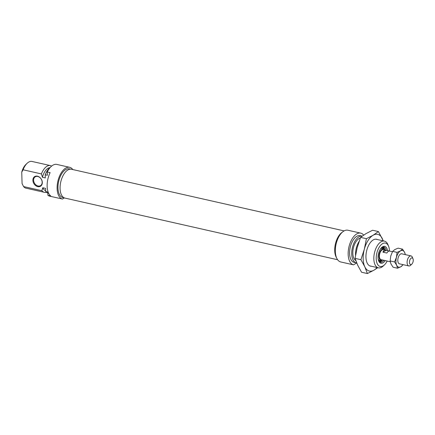 <?xml version="1.0" encoding="UTF-8"?>
<svg xmlns="http://www.w3.org/2000/svg" width="435" height="435" viewBox="0 0 435 435"><rect width="100%" height="100%" fill="white"/><g stroke="black" fill="none" stroke-linecap="round" stroke-linejoin="round"><path stroke-width="0.65" d="M70.813 169.166L69.344 168.834A14.719 7.651 102.7 0 0 57.975 188.018A14.719 7.651 102.7 0 0 62.852 197.55L64.32 197.881M32.897 180.335A5.65 4.334 59.3 0 1 37.459 176.17A5.65 4.334 59.3 0 1 42.309 182.461A5.65 4.334 59.3 0 1 37.747 186.626A5.65 4.334 59.3 0 1 32.897 180.335M42.168 182.2A5.133 3.937 -120.7 0 0 39.71 177.431A5.133 3.937 -120.7 0 0 35.262 176.817A5.133 3.937 -120.7 0 0 33.609 180.264A5.133 3.937 -120.7 0 0 36.061 185.027A5.133 3.937 -120.7 0 0 40.509 185.647A5.133 3.937 -120.7 0 0 42.168 182.2M72.797 169.552A16.264 8.45 102.7 0 0 69.687 167.328A16.264 8.45 102.7 0 0 57.121 188.524A16.264 8.45 102.7 0 0 62.466 199.045L49.628 196.142A16.264 8.45 102.7 0 1 47.915 195.326L47.823 192.042L45.686 191.558L45.599 188.409L42.744 187.762L41.885 190.699L23.572 186.561A13.697 7.112 102.7 0 0 25.986 188.165L44.299 192.303A13.697 7.112 102.7 0 0 46.317 192.221M47.915 195.326L50.77 195.973A16.264 8.45 -77.3 0 1 47.138 186.267A16.264 8.45 -77.3 0 1 50.117 172.63L47.263 171.983A16.264 8.45 102.7 0 1 56.844 164.425L69.687 167.328M51.591 166.121A13.697 7.112 102.7 0 0 50.34 165.588L32.027 161.45A13.697 7.112 102.7 0 0 27.182 163.245A13.697 7.112 102.7 0 0 23.104 169.786L41.417 173.929L42.451 177.29A11.729 6.09 -77.3 0 1 50.003 167.649M50.34 165.588A13.697 7.112 102.7 0 0 41.417 173.929M41.885 190.699A13.697 7.112 102.7 0 0 44.299 192.303M23.104 169.786L21.75 172.135L22.071 183.565L23.572 186.561M42.451 177.29L45.305 177.937L45.218 174.788L47.355 175.272L47.263 171.983M45.218 174.788A13.697 7.112 -77.3 0 1 50.172 167.518M47.855 193.096A13.697 7.112 -77.3 0 1 45.686 191.558M21.75 172.135A11.984 6.226 -77.3 0 1 25.986 164.37L27.182 163.245M64.38 197.909L62.466 199.045M45.659 190.59A11.729 6.09 -77.3 0 1 42.744 187.762M385.241 260.57A8.646 4.491 -77.3 0 1 378.651 260.891A8.646 4.491 -77.3 0 1 378.053 257.634A8.646 4.491 -77.3 0 1 381.674 247.504A8.646 4.491 -77.3 0 1 387.487 250.631M386.22 250.348A7.786 4.045 102.7 0 0 383.833 247.042A7.786 4.045 102.7 0 0 381.37 247.809M389.445 251.049A11.984 6.226 102.7 0 0 389.439 250.87A11.984 6.226 102.7 0 0 388.618 246.357A11.984 6.226 102.7 0 0 381.017 244.894A11.984 6.226 102.7 0 0 376.21 258.727A11.984 6.226 102.7 0 0 384.42 264.915A11.984 6.226 102.7 0 0 387.188 261.033M384.42 264.915L383.219 266.035A13.697 7.112 -77.3 0 1 378.379 267.835A13.697 7.112 -77.3 0 1 373.839 258.966A13.697 7.112 -77.3 0 1 384.42 241.12A13.697 7.112 -77.3 0 1 388.015 244.823L388.618 246.357M355.547 255.307A13.697 7.112 -77.3 0 1 355.525 254.828A13.697 7.112 -77.3 0 1 359.065 241.496M360.316 238.065A11.729 6.09 102.7 0 0 352.812 253.322A11.729 6.09 102.7 0 0 355.781 260.554M360.735 233.133A16.264 8.45 -77.3 0 0 348.169 254.323A16.264 8.45 -77.3 0 0 353.514 264.844L340.67 261.941A16.264 8.45 -77.3 0 1 335.331 251.425A16.264 8.45 -77.3 0 1 347.891 230.229L360.735 233.133A16.264 8.45 -77.3 0 1 363.655 235.101M356.265 262.832L354.128 262.354A13.697 7.112 102.7 0 1 349.588 253.485A13.697 7.112 102.7 0 1 360.164 235.634L362.23 236.102A13.697 7.112 102.7 0 0 351.725 253.969A13.697 7.112 102.7 0 0 356.265 262.832A13.697 7.112 102.7 0 0 356.673 262.903M353.514 264.844L356.695 262.952M378.504 260.489A7.786 4.045 102.7 0 0 380.397 262.234A7.786 4.045 102.7 0 0 383.974 260.282M384.888 250A5.932 3.083 102.7 0 0 384.04 249.076A5.932 3.083 102.7 0 0 380.179 251.425A5.932 3.083 102.7 0 0 379.206 258.287A5.932 3.083 102.7 0 0 381.457 260.489A5.932 3.083 102.7 0 0 382.626 260.021M392.462 251.713L389.668 251.082A5.133 2.67 102.7 0 0 386.856 253.061L382.985 252.186C383.458 250.397 384.507 249.777 386.122 250.321L383.387 249.663A5.133 2.67 102.7 0 0 380.282 252.213A5.133 2.67 102.7 0 0 379.614 257.803A5.133 2.67 102.7 0 0 381.125 259.679L387.074 260.984A5.133 2.67 102.7 0 0 387.4 261.098L390.255 261.745M342.356 232.17A14.779 7.678 102.7 0 0 335.39 244.073A14.779 7.678 102.7 0 0 336.554 257.819M344.128 230.898L71.498 169.258A14.779 7.678 102.7 0 0 61.612 178.97A14.779 7.678 102.7 0 0 62.172 196.098A14.779 7.678 102.7 0 0 64.978 198.094L337.609 259.733M413.25 260.13A3.426 1.778 102.7 0 0 413.016 258.836A3.426 1.778 102.7 0 0 410.841 258.423A3.426 1.778 102.7 0 0 409.471 262.376A3.426 1.778 102.7 0 0 411.814 264.143A3.426 1.778 102.7 0 0 413.25 260.13M411.814 264.143L410.618 265.263A5.133 2.67 -77.3 0 1 408.802 265.937A5.133 2.67 -77.3 0 1 407.1 262.609A5.133 2.67 -77.3 0 1 411.064 255.921A5.133 2.67 -77.3 0 1 412.413 257.308L413.016 258.836M382.985 252.186L386.122 250.321L389.325 251.049M371.311 266.236A13.779 7.161 -77.3 0 1 367.145 262.996A13.779 7.161 -77.3 0 1 366.895 262.414A13.779 7.161 -77.3 0 1 371.718 241.072A13.779 7.161 -77.3 0 1 377.352 239.522M377.08 267.541A18.83 9.782 -77.3 0 1 374.04 270.135A18.83 9.782 -77.3 0 1 364.796 266.764A18.83 9.782 -77.3 0 1 364.307 249.331A18.83 9.782 -77.3 0 1 373.067 235.27A18.83 9.782 -77.3 0 1 382.311 238.641A18.83 9.782 -77.3 0 1 383.121 240.827M383.284 240.865L378.417 231.561L373.067 235.27L366.411 238.69L364.307 249.331L360.898 259.684L364.796 266.764L367.39 273.55L374.04 270.135L377.743 267.688M367.39 273.55L361.556 272.234L357.662 265.154L355.069 258.368L357.173 247.722L360.582 237.369L365.933 233.66L372.583 230.24L378.417 231.561M355.069 258.368L360.898 259.684M360.582 237.369L366.411 238.69M395.937 261.636A8.559 4.448 102.7 0 0 396.676 265.225L394.567 261.93L396.459 257.302A8.559 4.448 102.7 0 0 395.937 261.636M399.863 263.914A5.176 2.692 -77.3 0 1 398.155 262.479A5.176 2.692 -77.3 0 1 397.802 260.527A5.176 2.692 -77.3 0 1 399.972 254.459A5.176 2.692 -77.3 0 1 402.13 253.899M403.147 264.659L400.88 266.753L397.514 268.232L396.676 265.225A8.559 4.448 102.7 0 0 400.88 266.753A8.559 4.448 102.7 0 0 402.995 264.627M405.262 254.605A8.559 4.448 102.7 0 0 404.642 252.441A8.559 4.448 102.7 0 0 400.439 250.908A8.559 4.448 102.7 0 0 396.459 257.302L397.073 252.382L400.439 250.908L402.527 249.146L404.642 252.441L405.36 254.627M402.527 249.146L398.096 248.14L394.73 249.619L392.642 251.381L390.75 256.008L390.135 260.924L390.973 263.931L393.082 267.231L397.514 268.232M390.135 260.924L394.567 261.93M392.642 251.381L397.073 252.382M379.712 261.952A7.786 4.045 102.7 0 0 381.783 260.831M384.48 248.907A7.786 4.045 102.7 0 0 383.088 247.004L384.834 249.907M384.768 249.804A7.618 3.958 102.7 0 0 384.741 249.701A7.618 3.958 102.7 0 0 382.882 247.042M379.537 261.826A7.618 3.958 102.7 0 0 382.43 260.146M378.553 260.587A6.786 3.523 102.7 0 0 381.19 260.511M383.806 248.94A6.786 3.523 102.7 0 0 381.457 247.738M384.04 249.076L383.034 248.488A6.286 3.268 102.7 0 0 380.429 249.005M378.167 258.999A6.286 3.268 102.7 0 0 380.299 260.587L381.457 260.489M378.379 267.835L369.755 265.883M384.42 241.12L375.796 239.168M379.717 261.957L382.534 260.081M381.239 259.646L380.875 259.624M383.143 249.603L383.48 249.739M401.456 253.746L411.064 255.921M399.189 263.762L408.802 265.937"/></g></svg>
